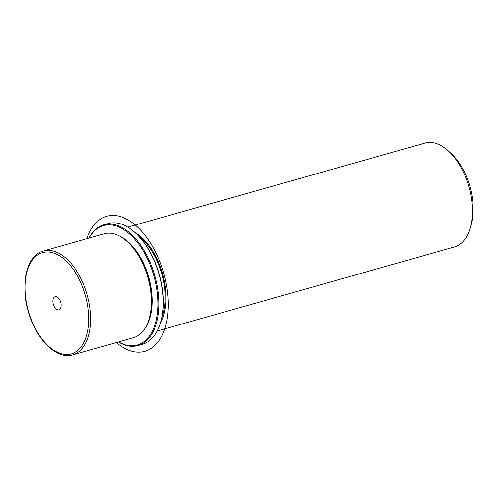 <?xml version="1.0" encoding="UTF-8"?>
<svg xmlns="http://www.w3.org/2000/svg" width="498" height="498" viewBox="0 0 498 498"><rect width="100%" height="100%" fill="white"/><g stroke="black" fill="none" stroke-linecap="round" stroke-linejoin="round"><path stroke-width="0.75" d="M68.929 355.516A53.977 30.26 -105.8 0 0 72.727 354.893L133.476 337.712A53.977 30.26 -105.8 0 0 149.313 318.421A53.977 30.26 -105.8 0 0 127.693 241.972A53.977 30.26 -105.8 0 0 107.898 233.207A53.977 30.26 -105.8 0 0 104.101 233.83L43.351 251.011C26.842 255.107 20.225 283.928 28.342 311.331C35.215 336.573 53.162 356.786 68.73 355.547L72.727 354.893A53.977 30.26 -105.8 0 0 88.028 298.016A53.977 30.26 -105.8 0 0 47.142 250.388A53.977 30.26 -105.8 0 0 43.351 251.011M149.313 318.421L149.624 317.301A52.626 29.507 -105.8 0 0 128.546 242.763L127.693 241.972M145.509 327.628A52.626 29.507 -105.8 0 0 148.796 277.286A52.626 29.507 -105.8 0 0 119.638 236.12M161.887 317.12A52.626 29.507 -105.8 0 0 139.091 236.494M160.499 322.685A53.977 30.26 -105.8 0 0 162.423 273.433A53.977 30.26 -105.8 0 0 134.995 232.485M157.187 331.008L454.437 246.958A53.977 30.26 -105.8 0 0 470.274 227.667A53.977 30.26 -105.8 0 0 448.654 151.218A53.977 30.26 -105.8 0 0 428.859 142.453A53.977 30.26 -105.8 0 0 425.062 143.075L127.818 227.125M470.274 227.667L471.208 224.305A49.931 27.994 -105.8 0 0 451.213 153.589L448.654 151.218M54.438 307.011A6.816 3.822 74.2 0 1 55.11 296.696A6.816 3.822 74.2 0 1 59.486 299.497A6.816 3.822 74.2 0 1 58.82 309.818A6.816 3.822 74.2 0 1 54.438 307.011M118.555 341.933A62.076 34.798 -105.8 0 0 132.929 345.768A62.076 34.798 -105.8 0 0 155.756 283.462A62.076 34.798 -105.8 0 0 107.873 224.866A62.076 34.798 -105.8 0 0 89.179 238.05M118.362 341.983A62.748 35.177 -105.8 0 0 133.601 346.272A62.748 35.177 -105.8 0 0 138.014 345.544A62.748 35.177 -105.8 0 0 155.806 279.428A62.748 35.177 -105.8 0 0 108.278 224.056A62.748 35.177 -105.8 0 0 103.864 224.785A62.748 35.177 -105.8 0 0 88.993 238.106M138.014 345.544L142.316 344.33A62.748 35.177 -105.8 0 0 160.723 321.901L160.879 321.341A62.076 34.798 -105.8 0 0 136.022 233.425L135.593 233.033A62.748 35.177 -105.8 0 0 112.579 222.843A62.748 35.177 -105.8 0 0 108.166 223.565L103.864 224.785M160.723 321.901A62.748 35.177 -105.8 0 0 135.593 233.033M86.901 238.698A70.168 39.342 74.2 0 1 132.512 222.824A70.168 39.342 74.2 0 1 167.639 314.717A70.168 39.342 74.2 0 1 119.047 344.772A70.168 39.342 74.2 0 1 116.277 342.574M46.339 252.007A52.626 29.507 -105.8 0 0 26.992 304.826A52.626 29.507 -105.8 0 0 67.585 354.508A52.626 29.507 -105.8 0 0 86.938 301.682A52.626 29.507 -105.8 0 0 46.339 252.007"/></g></svg>
